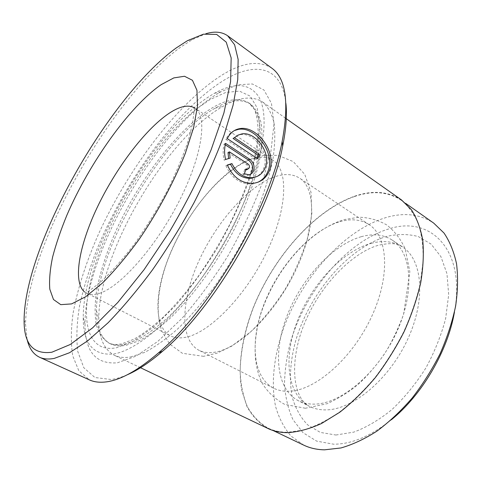 <?xml version="1.0" encoding="UTF-8"?>
<svg xmlns="http://www.w3.org/2000/svg" width="482" height="482" viewBox="0 0 482 482"><rect width="100%" height="100%" fill="white"/><g stroke="black" fill="none" stroke-linecap="round" stroke-linejoin="round"><path stroke-width="0.36" stroke-dasharray="2.41 1.81" d="M354.535 196.511C372.459 190.372 388.052 191.631 401.319 200.295C408.302 205.989 413.954 213.677 418.274 223.371C421.684 234.156 423.323 246.561 423.196 260.581L420.328 283.151C416.629 299.111 411.116 315.288 403.789 331.688C395.529 347.877 385.986 363.103 375.153 377.37C363.808 390.769 352.005 402.277 339.744 411.887C327.477 420.22 315.583 426.239 304.076 429.938L287.989 432.27C280.542 432.3 273.878 430.908 267.998 428.088C259.292 422.943 252.351 415.671 247.188 406.272C243.067 395.915 240.717 384.281 240.144 371.357C240.584 351.101 244.958 329.983 253.273 307.992C273.324 257.509 314.198 210.646 354.535 196.511M303.787 445.163L291.014 436.059C284.091 427.932 278.97 418.153 275.656 406.724C270.535 382.841 274.131 353.872 284.615 325.428C303.678 275.74 344.467 230.33 385.558 217.689C403.82 212.219 419.876 214.032 433.74 223.136M233.065 138.436L236.469 135.9L240.428 134.641C253.767 132.098 269.571 152.878 264.082 167.483C261.81 173.659 257.593 177.249 251.417 178.268M234.366 130.568C230.739 132.231 227.896 135.159 225.835 139.352L227.263 138.623M228.016 152.565L246.561 164.687C247.832 165.688 248.26 166.959 247.85 168.495L247.417 169.224M245.832 169.863L244.76 169.489L246.224 168.839M127.121 374.851C121.325 377.346 115.987 378.888 111.107 379.497L94.912 377.52L83.814 367.736L77.783 351.517C76.144 338.051 76.765 322.681 79.65 305.407C83.675 287.441 89.441 268.751 96.954 249.333C124.838 181.328 176.135 110.366 222.961 80.849C254.135 61.383 281.88 65.028 285.922 103.534M271.836 68.185C258.792 59.985 241.874 62.473 221.087 75.644C176.737 104.034 128.32 168.808 98.756 233.541C86.266 261.714 77.692 288.35 73.041 313.439C70.902 329.375 70.8 343.515 72.74 355.855L78.819 370.754L89.405 379.882M27.058 339.22L25.564 324.525C26.016 247.531 110.794 97.732 180.581 47.164L192.306 39.632L205.856 33.74M126.109 345.287L139.238 340.708C148.974 335.436 159.379 327.826 170.459 317.885C192.908 296.213 216.225 264.136 233.927 230.016C246.603 204.41 255.526 179.515 259.906 158.144C262.009 144.642 262.443 133.026 261.202 123.296C259.081 114.788 255.599 108.438 250.761 104.251C241.572 98.521 229.643 99.852 214.96 108.245L214.55 108.474C160.614 138.967 96.34 248.989 96.478 310.673C96.352 327.585 101.033 338.641 110.529 343.847C114.812 345.931 120.006 346.407 126.109 345.287M130.477 356.993L144.461 352.469C154.83 347.094 165.922 339.232 177.738 328.869C189.775 317.15 201.729 303.491 213.61 287.893C225.178 271.444 235.776 254.183 245.41 236.108L257.792 209.182C264.6 191.517 269.619 174.996 272.848 159.632C274.993 145.239 275.361 132.845 273.951 122.452C271.595 113.348 267.811 106.528 262.594 101.997C252.484 95.653 239.44 97.015 223.461 106.082L223.027 106.329C165.489 138.732 98.503 253.393 98.762 319.144C98.671 337.514 103.877 349.558 114.361 355.264C118.831 357.415 124.205 357.993 130.477 356.993M218.31 93.261C156.415 129.959 84.645 253.875 85.019 324.073C84.977 351.529 95.749 364.446 117.349 362.819L136.008 356.168L157.849 341.364L181.624 318.735C197.951 300.075 213.49 278.951 228.233 255.364C241.952 231.089 253.219 207.127 262.033 183.467L270.968 151.011L274.023 123.832L271.444 103.281L263.925 89.989L252.357 83.964L237.74 84.772L221.027 91.694L218.31 93.261M253.574 177.539C265.618 138.912 267.317 111.926 258.665 96.587C249.26 83.151 234.547 82.048 214.526 93.285L211.935 94.791C152.776 130.001 82.964 250.538 83.229 317.62C83.133 343.841 93.406 355.945 114.029 353.945C132.984 350.607 160.657 330.001 188.088 296.026C215.478 262.021 240.506 216.665 253.466 177.858M338.816 222.009C310.45 231.017 280.054 264.865 264.998 301.75C249.917 338.551 251.664 376.623 273.493 388.106C278.355 390.583 283.958 391.607 290.315 391.179C316.198 389.805 352.625 357.801 371.544 316.819C390.619 275.873 387.902 236.554 369.158 224.666C360.626 219.268 350.51 218.382 338.816 222.009M361.235 236.71C332.453 244.983 302.094 278.042 287.549 314.499C272.963 350.866 275.692 388.829 298.286 400.687C303.317 403.241 309.07 404.374 315.547 404.085C341.961 403.235 378.352 372.212 396.716 331.917C415.237 291.652 411.64 252.454 392.264 240.12C383.443 234.523 373.104 233.384 361.235 236.71M246.061 161.181C219.732 173.454 189.299 210.61 172.08 249.224C154.849 287.748 152.234 326.097 170.423 335.809C174.484 337.882 179.376 338.406 185.1 337.388C208.381 333.622 244.675 297.328 266.01 253.526C287.483 209.742 288.845 170.194 273.083 160.404C265.919 155.951 256.912 156.216 246.061 161.181M271.649 177.966C244.711 189.305 214.267 225.54 197.656 263.684C181.033 301.738 179.672 340.045 198.939 350.281C203.235 352.469 208.345 353.143 214.261 352.294C238.325 349.227 274.704 314.15 295.352 271.125C316.15 228.119 316.312 188.595 299.665 178.183C292.098 173.454 282.759 173.381 271.649 177.966M391.366 419.756C370.833 436.144 351.565 444.29 333.556 444.193L316.674 441.132L303.021 432.697L293.014 419.744C288.188 409.212 285.35 397.313 284.5 384.058C284.754 370.315 286.79 356.144 290.622 341.539C305.727 290.369 347.389 240.976 389.45 228.739C430.065 215.544 466.058 249.152 454.472 311.932M267.872 428.456C259.135 423.298 252.176 416.008 246.995 406.579L241.747 390.306C237.56 366.314 241.994 336.996 253.086 308.022C273.186 257.4 314.162 210.405 354.619 196.21C372.61 190.041 388.263 191.306 401.584 200M225.227 144.787L224.13 144.07C222.853 149.137 222.853 154.505 224.124 160.175L230.131 158.078M224.124 160.175L225.558 159.488M224.13 144.07L225.558 143.353M244.76 169.489L242.868 174.351L244.332 173.707M242.868 174.351L247.296 175.43C249.598 175.05 251.224 173.677 252.182 171.321M227.402 165.23L225.883 165.706L227.323 165.037M225.883 165.706C231.848 178.43 240.626 184.492 252.207 183.883L253.683 183.268M225.835 139.352L256.34 159.53L257.804 158.867M256.34 159.53L256.779 158.192M124.26 344.383L137.358 339.78C147.076 334.484 157.469 326.856 168.537 316.891C190.98 295.171 214.309 263.039 232.041 228.878C244.748 203.247 253.701 178.334 258.123 156.957C260.25 143.455 260.708 131.839 259.491 122.121C257.394 113.613 253.936 107.281 249.122 103.106C239.879 97.358 227.841 98.798 213.002 107.432C179.123 127.411 140.19 178.129 116.686 229.245C106.775 251.453 100.021 272.318 96.424 291.833C94.785 304.184 94.713 315.083 96.207 324.543C98.665 332.954 102.841 339.093 108.733 342.973C112.993 345.052 118.168 345.522 124.26 344.383M87.953 295.171C82.651 328.814 91.568 352.481 116.361 347.787L133.61 341.117L153.74 326.929L175.569 305.6C190.529 288.158 204.73 268.54 218.171 246.748C230.667 224.383 240.91 202.38 248.911 180.732L256.99 151.119L259.684 126.435L257.219 107.908L250.182 96.123L239.391 91.098L225.751 92.448L210.146 99.521L197.265 108.402M196.379 109.095C148.299 147.016 97.641 233.565 88.128 294.056M335.936 435.023L353.764 432.119C366.483 427.413 379.268 419.852 392.107 409.435C404.609 397.536 415.846 383.744 425.811 368.073C434.68 351.746 441.295 335.207 445.657 318.457L448.682 294.725L446.977 273.734L440.909 256.629L431.113 244.127L418.382 236.596C408.742 233.999 398.451 233.878 387.51 236.222C348.619 247.127 309.595 293.158 295.671 340.786C290.152 361.145 288.893 380.888 292.423 397.897C295.659 408.646 300.726 417.635 307.63 424.865L320.331 432.426L335.936 435.023M371.297 243.308C383.238 240.12 393.68 241.368 402.621 247.049C422.274 259.575 426.251 298.713 407.971 338.665C389.854 378.653 353.493 409.242 326.85 409.863C320.319 410.098 314.499 408.917 309.402 406.326C286.471 394.306 283.314 356.403 297.683 320.229C312.005 283.97 342.341 251.255 371.297 243.308M99.123 293.43C119.795 287.471 155.62 247.435 179.045 201.368C202.591 155.3 207.784 115.891 194.897 108.101C194.541 107.974 194.318 108.751 194.234 110.438L192.469 124.085L188.625 139.364C183.763 154.421 176.773 171.315 167.652 190.053C157.554 208.911 146.582 226.757 134.737 243.585C123.247 258.72 111.74 271.691 100.22 282.5L88.73 291.212C86.658 292.538 85.923 293.213 86.531 293.249C89.833 294.936 94.026 294.996 99.123 293.43M84.525 291.947L170.423 335.809M246.561 164.687L248.025 164.025M401.319 200.295L405.952 203.561M187.486 40.663L192.306 39.632M214.96 108.245L223.461 106.082M250.761 104.251L249.122 103.106L254.309 109.245C256.9 115.282 258.165 123.627 258.099 134.285C257.087 146.233 254.351 159.958 249.899 175.466C244.434 191.715 237.427 208.598 228.866 226.112C219.557 243.603 209.357 260.346 198.259 276.361C186.902 291.556 175.556 304.871 164.223 316.294C153.174 326.386 143.027 334.044 133.785 339.268L121.832 343.805C116.469 344.943 112.101 344.666 108.733 342.973L110.529 343.847M83.229 317.62L85.019 324.073M305.365 408.254L284.657 404.386C274.74 398.855 267.173 391.649 261.949 382.756C252.899 363.711 253.303 339.497 260.431 315.029C273.897 272.137 307.624 230.667 344.269 219.569L359.09 217.213C368.953 217.527 378.147 220.087 386.666 224.895C394.469 230.999 400.626 238.958 405.157 248.784L409.845 271.734L403.591 314.421C397.463 330.532 391.065 343.732 384.377 354.023C376.852 364.766 368.616 374.436 359.674 383.039C351.203 390.571 340.461 397.433 327.453 403.615L305.365 408.254M203.561 356.325L182.341 353.282L169.712 344.088L161.982 331.441C155.168 312.149 158.012 287.965 166.676 262.865C182.919 218.81 216.213 174.231 250.767 159.144L264.287 155.306L277.993 155.349L293.279 161.603L304.757 174.376L311.004 192.24L311.83 213.845L307.498 238.114C302.208 255.255 294.797 272.246 285.266 289.092C274.788 305.293 263.274 319.536 250.736 331.815L231.577 346.221L217.177 353.131L203.561 356.325M392.264 240.12L402.621 247.049C398.445 243.211 390.354 242.621 378.346 245.284C352.806 252.448 320.922 284.555 305.546 321.018C289.821 356.674 291.014 396.782 309.402 406.326L298.286 400.687M273.493 388.106L198.939 350.281M285.591 118.217L262.594 101.997M140.533 367.742L114.361 355.264M369.158 224.666L299.665 178.183M273.083 160.404L194.897 108.101M214.526 93.285L221.027 91.694M96.478 310.673L98.762 319.144M24.1 319.813L25.564 324.525M247.296 175.436L248.76 174.797M240.428 134.641L241.856 133.918M267.998 428.088L273.113 430.528"/><path stroke-width="0.72" d="M405.952 203.561L433.74 223.136L444.018 233.053C449.754 241.5 453.93 251.743 456.538 263.768C458.123 276.704 457.822 290.809 455.629 306.082C452.309 321.771 447.145 337.617 440.144 353.625C432.179 369.381 422.877 384.16 412.231 397.951C401.024 410.869 389.287 421.907 377.014 431.071C364.699 438.975 352.685 444.603 340.979 447.953L324.513 449.833C316.849 449.67 309.944 448.115 303.787 445.163L273.113 430.528M252.887 177.647L251.417 178.268C242.416 178.798 235.439 174.129 230.48 164.254L231.926 163.585C236.879 173.478 243.868 178.165 252.887 177.641C259.069 176.629 263.293 173.026 265.558 166.844C271.053 152.198 255.207 131.369 241.874 133.912L237.909 135.177L234.499 137.713L259.304 154.252L257.804 158.867L227.263 138.623C230.155 132.845 234.385 129.507 239.952 128.604C256.394 125.489 276.584 151.282 269.793 169.64C266.932 177.454 261.563 181.997 253.683 183.262C242.127 183.895 233.336 177.822 227.323 165.037L231.926 163.585M258.015 182.202C262.967 179.756 266.401 175.779 268.305 170.273C275.108 151.987 254.918 126.212 238.506 129.351L234.366 130.568M247.417 169.224L245.832 169.863M246.224 168.839L247.712 169.206L249.315 167.85C249.724 166.308 249.29 165.037 248.025 164.025L229.45 151.866L230.131 158.078L225.558 159.488C224.281 153.812 224.281 148.432 225.558 143.353L249.73 159.277C253.538 162.295 254.845 166.097 253.653 170.676C252.707 173.038 251.08 174.412 248.76 174.797L244.332 173.707L246.224 168.839M252.182 171.321C253.375 166.748 252.074 162.952 248.272 159.946L225.227 144.787M285.922 103.534C287.152 115.162 286.073 129.339 282.681 146.058C270.661 210.875 213.237 308.986 162.615 351.203C149.697 362.35 137.864 370.23 127.121 374.851M39.542 357.246L89.405 379.882C93.996 381.985 99.431 382.678 105.703 381.955C120.108 380.316 137.665 370.664 158.367 352.987C210.339 309.583 269.763 208.049 282.157 141.479C289.321 102.606 285.88 78.174 271.836 68.185L227.685 35.795L234.62 44.772L238.138 59.413L237.74 79.675L233.095 105.154L224.076 135.05C215.96 156.807 205.916 179.4 193.951 202.832C181.087 226.221 167.26 248.573 152.463 269.89C137.454 290.08 122.681 307.691 108.137 322.729L87.676 340.852L69.504 352.74L54.207 358.409C48.441 359.482 43.555 359.096 39.542 357.246C33.204 354.186 29.047 348.173 27.058 339.22M51.863 352.222L70.27 344.491L92.616 327.838L117.771 302.497L144.112 269.631L169.718 231.324C185.811 203.934 199.596 176.81 211.074 149.932L223.913 112.933L230.583 81.747L231.167 57.918L226.233 42.145L216.647 34.415L203.404 34.198L187.486 40.663L176.099 48.025C108.209 97.436 24.66 245.037 24.1 319.813C23.871 343.901 33.125 354.704 51.863 352.222M205.856 33.74C214.635 31.083 221.913 31.77 227.685 35.795M454.472 311.932C447.856 350.848 422.051 394.933 391.366 419.756M285.591 118.217L401.584 200L411.363 209.646C416.743 217.978 420.539 228.179 422.756 240.253C423.943 253.285 423.238 267.57 420.635 283.115C416.918 299.123 411.387 315.355 404.037 331.809C395.752 348.04 386.172 363.314 375.309 377.623C363.928 391.059 352.083 402.597 339.786 412.231L321.53 423.509C309.589 428.884 298.376 431.932 287.881 432.649C280.428 432.679 273.758 431.282 267.872 428.456L140.533 367.742M253.466 177.858L253.574 177.539M228.643 158.536L228.016 152.565L229.45 151.866M230.48 164.254L227.402 165.23M256.779 158.192L257.834 154.927L259.304 154.252M257.834 154.927L233.065 138.436L234.499 137.713M248.272 159.946L249.73 159.277M197.265 108.402L196.379 109.095M88.128 294.056L87.953 295.171M194.897 108.101C189.04 104.558 181.105 105.865 171.092 112.023C147.384 126.796 117.939 165.139 98.822 204.115C79.741 243.012 72.083 281.247 84.525 291.947M161.133 84.675L173.815 77.903L184.492 76.258L192.439 80.283L196.957 90.297L197.475 106.245L193.619 127.61L185.335 153.312C174.261 181.31 158 211.7 139.419 238.952C126.82 256.255 114.451 270.992 102.323 283.145L85.657 296.761L71.601 303.901L60.768 304.654L53.484 299.515L49.815 289.242C49.08 280.193 50.02 269.426 52.634 256.942C56.105 243.778 60.871 229.818 66.944 215.074C89.357 163.091 129.146 106.757 161.133 84.675M238.506 129.351L239.952 128.604M246.248 169.857L247.712 169.206M282.681 146.058L282.157 141.479M162.615 351.203L158.367 352.987"/></g></svg>
